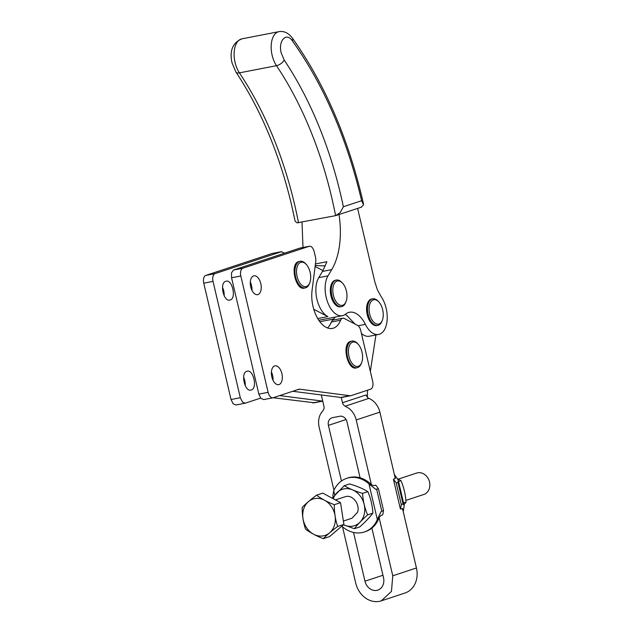 <?xml version="1.0" encoding="UTF-8"?>
<svg xmlns="http://www.w3.org/2000/svg" width="633" height="633" viewBox="0 0 633 633"><rect width="100%" height="100%" fill="white"/><g stroke="black" fill="none" stroke-linecap="round" stroke-linejoin="round"><path stroke-width="0.95" d="M272.048 253.516L205.772 275.426A6.773 3.719 79 0 0 203.707 278.188A6.773 3.719 79 0 0 203.763 283.188L213.028 281.384A6.773 3.719 79 0 1 212.981 276.384A6.773 3.719 79 0 1 215.038 273.63L281.566 251.649L272.301 253.453A6.773 3.719 79 0 0 272.048 253.516L281.313 251.72L284.581 253.168M314.229 402.762L273.147 397.753M203.763 283.188L231.045 399.518L233.181 403.83L235.887 404.993L245.161 403.197L242.447 402.034L240.318 397.722L213.028 281.384M245.24 385.719A9.598 5.27 79 0 0 243.618 377.355M224.129 295.73A9.598 5.27 79 0 0 222.507 287.358M270.418 257.845L267.458 258.826M260.677 398.086L245.406 403.126M321.295 395.008L322.735 401.124L279.675 395.593M230.143 299.971C223.789 302.693 219.145 282.88 225.767 281.313C232.121 278.591 236.766 298.404 230.143 299.971L229.787 300.066M251.246 389.968C244.892 392.689 240.247 372.877 246.87 371.31C253.224 368.588 257.876 388.393 251.246 389.968L250.89 390.055M317.726 318.573L327.878 316.595L313.77 309.308M315.107 266.517L322.957 270.576L318.739 277.65L328.005 275.853L331.732 269.618A67.755 37.181 79 0 0 339.889 242.138C340.744 233.292 340.451 224.082 339.019 214.524M341.464 480.985L328.416 425.36A6.773 5.65 71.7 0 1 328.954 420.383A6.773 5.65 71.7 0 1 331.85 417.843A6.773 5.65 71.7 0 1 332.428 417.693L339.842 416.253A6.773 5.65 71.7 0 1 344.225 417.416A6.773 5.65 71.7 0 1 346.947 421.76L360.098 477.812A28.232 23.54 71.7 0 1 370.155 483.509A28.232 23.54 71.7 0 1 371.397 484.696L356.213 419.956C355.026 415.153 352.605 411.292 348.957 408.388L345.238 406.188A4.518 3.766 71.7 0 1 343.497 404.851A4.518 3.766 71.7 0 1 342.493 402.746L341.266 397.524L292.723 391.281M313.81 402.873L322.735 401.14L323.954 406.346A4.518 3.766 71.7 0 1 323.977 408.641A4.518 3.766 71.7 0 1 322.996 410.508L320.583 413.895C318.557 417.907 318.075 422.33 319.151 427.156L333.955 490.282M330.41 324.088A27.1 14.876 -101 0 0 331.273 322.276A27.1 14.876 79 0 0 330.41 324.088A27.1 14.876 79 0 1 327.498 327.949M319.839 321.738L333.504 319.087A27.1 14.876 79 0 0 332.278 320.615A6.773 3.719 -101 0 1 332.895 320.179A6.773 3.719 -101 0 1 333.417 320.005L342.682 318.201A6.773 3.719 79 0 0 342.16 318.383A6.773 3.719 79 0 0 340.625 320.251A27.1 14.876 -101 0 1 332.396 328.424A27.1 14.876 -101 0 1 317.07 317.394A27.1 14.876 -101 0 1 312.053 290.563L315.772 261.342A6.773 3.719 -101 0 0 315.827 259.388A6.773 3.719 -101 0 0 315.527 257.354L314.205 251.728A6.773 3.719 79 0 0 312.077 247.416A6.773 3.719 79 0 0 309.363 246.253A6.773 3.719 79 0 0 309.11 246.316L242.835 268.226A6.773 3.719 79 0 0 240.777 270.987A6.773 3.719 79 0 0 240.825 275.988L268.115 392.318A6.773 3.719 79 0 0 270.244 396.63A6.773 3.719 79 0 0 272.958 397.793A6.773 3.719 79 0 0 273.211 397.73L298.499 389.374A11.291 6.195 79 0 1 298.918 389.263A11.291 6.195 79 0 1 299.259 389.208A11.291 6.195 79 0 1 300.05 389.232L349.748 395.712A11.291 6.195 79 0 0 350.54 395.728A11.291 6.195 79 0 0 350.88 395.68A11.291 6.195 79 0 0 351.299 395.57L370.669 389.16A6.773 3.719 79 0 0 372.726 386.407A6.773 3.719 79 0 0 372.679 381.406L360.739 330.513A6.773 3.719 79 0 0 359.425 327.261A6.773 3.719 79 0 0 357.455 325.299L344.241 318.47A6.773 3.719 79 0 0 342.682 318.201M327.878 316.595A22.582 12.391 -101 0 1 319.396 306.475A22.582 12.391 -101 0 1 318.739 277.65M300.359 248.017A6.773 3.719 79 0 0 300.097 248.049A6.773 3.719 79 0 0 299.844 248.12L233.569 270.03L231.512 272.783L231.559 277.784L258.85 394.122L260.978 398.434L263.692 399.597L272.958 397.793M273.037 380.322A9.598 5.27 79 0 0 271.415 371.951M251.934 290.325A9.598 5.27 79 0 0 250.304 281.962M328.005 275.853A22.582 12.391 79 0 0 328.662 304.671A22.582 12.391 79 0 0 342.342 315.693A22.582 12.391 79 0 0 345.594 314.126A27.1 14.876 79 0 1 349.503 312.251A27.1 14.876 79 0 1 355.738 313.319C359.457 315.305 362.669 318.985 365.383 324.357A22.582 12.391 -101 0 0 378.621 334.446A22.582 12.391 -101 0 0 384.548 329.603A22.582 12.391 79 0 0 381.042 296.45L377.426 289.882L374.902 282.16L357.605 208.415M315.432 263.961L326.889 261.738L322.957 270.576M325.283 265.884L315.234 265.559M342.508 526.743L355.699 583.001A22.582 18.832 71.7 0 0 379.381 601.35L381.319 600.844L391.463 591.396L392.769 575.801L379.12 517.62A28.232 23.54 71.7 0 1 378.518 519.171A28.232 23.54 71.7 0 1 371.895 528.104L383.503 577.605A11.291 9.416 71.7 0 1 377.782 590.122A11.291 9.416 71.7 0 1 376.809 590.375A11.291 9.416 71.7 0 1 364.964 581.197L353.531 532.44M378.621 334.446L369.356 336.242A22.582 12.391 -101 0 1 361.427 333.441M345.096 314.506L346.473 315.115L354.971 324.009M333.504 319.087L335.411 317.038M342.034 397.366L341.266 397.524M367.496 390.213L367.385 397.279M375.939 334.968L370.337 371.413M345.238 406.188L368.904 398.371A4.518 3.766 71.7 0 1 367.172 397.026A4.518 3.766 71.7 0 1 366.159 394.929L342.493 402.746M368.904 398.371A18.064 15.065 71.7 0 1 372.631 400.562A18.064 15.065 71.7 0 1 379.887 412.138L395.301 478.595M360.098 477.812A28.232 23.54 -108.3 0 0 350.294 477.322A28.232 23.54 -108.3 0 0 347.865 477.955L346.686 478.35A28.232 23.54 -108.3 0 1 349.107 477.709A28.232 23.54 -108.3 0 1 368.968 483.897L375.606 489.23L378.479 488.89A28.232 23.54 -108.3 0 0 375.654 485.115L373.881 485.701L371.397 484.696M378.479 488.89L383.519 510.396A28.232 23.54 -108.3 0 1 382.641 514.89L380.86 515.476L379.12 517.62M381.319 600.844L404.993 593.018A22.582 18.832 -108.3 0 0 416.435 567.975L402.509 508.528L400.388 509.019A28.232 23.54 71.7 0 0 401.275 504.525L403.047 503.939L404.186 505.593L403.371 510.958A28.232 23.54 71.7 0 1 403.174 511.409M402.295 508.41L402.635 509.85M346.686 478.35A28.232 23.54 -108.3 0 0 333.757 490.733L332.871 495.473L333.132 496.976M331.273 322.276A27.1 14.876 79 0 0 331.36 322.047A6.773 3.719 79 0 1 332.278 320.615M274.675 365.906A9.598 5.27 79 0 0 271.755 376.572A9.598 5.27 79 0 0 278.694 384.658A9.598 5.27 79 0 0 279.05 384.563A9.598 5.27 79 0 0 281.962 373.905A9.598 5.27 79 0 0 275.031 365.819A9.598 5.27 79 0 0 274.675 365.906M253.564 275.917A9.598 5.27 79 0 0 250.652 286.575A9.598 5.27 79 0 0 257.584 294.669A9.598 5.27 79 0 0 257.94 294.574A9.598 5.27 79 0 0 260.859 283.908A9.598 5.27 79 0 0 253.92 275.822A9.598 5.27 79 0 0 253.564 275.917M377.83 325.394L376.904 325.576A13.554 7.438 -101 0 1 367.108 314.158A13.554 7.438 -101 0 1 371.231 299.1A13.554 7.438 -101 0 1 371.737 298.974L372.663 298.792A13.554 7.438 79 0 0 372.157 298.926A13.554 7.438 79 0 0 368.042 313.976A13.554 7.438 79 0 0 377.83 325.394A13.554 7.438 79 0 0 378.336 325.267A13.554 7.438 79 0 0 381.984 321.2L382.348 320.258A12.423 6.821 -101 0 1 379.001 323.985A12.423 6.821 -101 0 1 369.664 314.063A12.423 6.821 -101 0 1 373.335 299.844A12.423 6.821 -101 0 1 378.779 301.862A12.423 6.821 -101 0 1 382.348 320.258M341.543 306.641L340.617 306.823A13.554 7.438 -101 0 1 330.83 295.405A13.554 7.438 -101 0 1 334.944 280.348A13.554 7.438 -101 0 1 335.45 280.221L336.376 280.039A13.554 7.438 79 0 0 335.878 280.174A13.554 7.438 79 0 0 331.755 295.223A13.554 7.438 79 0 0 341.543 306.641A13.554 7.438 79 0 0 342.049 306.507A13.554 7.438 79 0 0 345.705 302.447L346.069 301.506A12.423 6.821 -101 0 1 342.722 305.233A12.423 6.821 -101 0 1 333.377 295.31A12.423 6.821 -101 0 1 337.057 281.092A12.423 6.821 -101 0 1 342.5 283.109A12.423 6.821 -101 0 1 346.069 301.506M302.985 247.495L302.02 222.175M341.836 526.142L342.121 526.403A28.232 23.54 -108.3 0 0 361.981 532.59A28.232 23.54 -108.3 0 0 364.402 531.957A28.232 23.54 -108.3 0 0 377.331 519.566L380.908 511.82L383.519 510.396M364.402 531.957L365.589 531.562A28.232 23.54 -108.3 0 0 371.895 528.104M394.62 474.948A28.232 23.54 71.7 0 1 395.008 475.288L398.212 480.115L404.186 505.593M402.683 509.217L402.509 508.528M398.212 480.115L398.007 482.433L396.226 483.019A28.232 23.54 71.7 0 0 393.409 479.244L395.427 478.334L394.913 476.926M395.427 478.334L395.253 477.535M304.845 287.936C295.872 291.781 289.313 263.811 298.665 261.595L300.097 261.287A13.554 7.438 79 0 0 299.591 261.421A13.554 7.438 79 0 0 295.476 276.471A13.554 7.438 79 0 0 305.264 287.888A13.554 7.438 79 0 0 305.771 287.754A13.554 7.438 79 0 0 309.426 283.687L309.79 282.753A12.423 6.821 -101 0 1 306.443 286.48A12.423 6.821 -101 0 1 297.099 276.558A12.423 6.821 -101 0 1 300.778 262.331A12.423 6.821 -101 0 1 306.214 264.357A12.423 6.821 -101 0 1 309.79 282.753M356.727 367.757C347.754 371.603 341.195 343.632 350.547 341.416L351.98 341.108A13.554 7.438 79 0 0 351.473 341.234A13.554 7.438 79 0 0 347.359 356.292A13.554 7.438 79 0 0 357.147 367.71A13.554 7.438 79 0 0 357.653 367.575A13.554 7.438 79 0 0 361.301 363.508L361.665 362.574A12.423 6.821 -101 0 1 358.318 366.301A12.423 6.821 -101 0 1 348.981 356.379A12.423 6.821 -101 0 1 352.66 342.152A12.423 6.821 -101 0 1 358.096 344.178A12.423 6.821 -101 0 1 361.665 362.574M361.617 200.716L343.371 206.746L340.182 212.593L335.593 215.655A259.72 142.536 79 0 0 331.684 197.393A259.72 142.536 79 0 0 312.259 134.94A259.72 142.536 79 0 0 276.486 65.674A20.47 11.236 -101 0 1 272.135 55.293A20.47 11.236 -101 0 1 272.91 37.418A20.47 11.236 -101 0 1 278.963 31.65C284.043 30.835 288.498 32.963 292.327 38.035A6.773 3.648 -35.8 0 1 292.391 40.916C323.542 84.711 346.496 137.44 361.237 199.102A293.593 161.13 -101 0 1 361.617 200.716L363.556 204.87L361.087 207.228M361.649 207.078L335.593 215.655L297.075 222.848L295.255 221.321L294.891 220.221L291.576 204.965C279.406 153.954 260.851 109.644 235.903 72.027A6.773 3.45 146.2 0 0 239.416 72.874L276.486 65.674A6.773 3.45 146.2 0 0 284.154 59.985L281.242 53.037C277.958 40.765 286.314 31.674 292.391 40.916M378.779 301.862L378.091 301.126A13.554 7.438 79 0 0 372.663 298.792M342.5 283.109L341.804 282.373A13.554 7.438 79 0 0 336.376 280.039M396.226 483.019L401.275 504.525M393.409 479.244L400.388 509.019M367.852 491.635C362.986 488.668 356.901 486.104 349.598 483.936L344.297 485.693C349.187 488.652 355.271 491.224 362.551 493.392L367.852 491.635C370.748 498.408 372.433 505.577 372.9 513.149C369.712 517.351 365.304 521.956 359.694 526.957L354.385 528.713L343.458 524.765M306.214 264.357L305.525 263.621A13.554 7.438 79 0 0 300.097 261.287M358.096 344.178L357.408 343.442A13.554 7.438 79 0 0 351.98 341.108M332.151 498.155L344.297 485.693M362.551 493.392C363.033 500.956 364.719 508.133 367.591 514.898L372.9 513.149M367.591 514.898C361.997 519.899 357.59 524.504 354.385 528.713M403.996 504.723L406.038 502.191L403.593 502.998M406.038 502.191C405.547 494.626 403.862 487.457 400.99 480.684L398.545 481.491M400.99 480.684L397.706 478.857M333.251 498.749A19.164 15.983 71.7 0 1 344.075 488.874A19.164 15.983 71.7 0 1 364.165 504.446A19.164 15.983 71.7 0 1 352.81 526.118A19.164 15.983 71.7 0 1 343.474 524.749M335.419 499.912L345.871 496.525C352.985 494.697 360.367 504.754 357.495 512.358L351.988 518.221L343.379 521.062M334.406 525.461A19.164 15.983 71.7 0 1 323.416 535.842A19.164 15.983 71.7 0 1 307.092 528.492A19.164 15.983 71.7 0 1 303.682 508.972A19.164 15.983 71.7 0 1 314.68 498.59A19.164 15.983 71.7 0 1 330.996 505.941A19.164 15.983 71.7 0 1 334.406 525.461M305.565 529.133C303.231 522.288 302.107 515.048 302.194 507.389C305.771 503.726 310.566 499.651 316.571 495.18C321.271 498.757 327.182 501.929 334.319 504.707C334.224 512.35 335.348 519.598 337.69 526.442C331.684 530.921 326.889 534.988 323.313 538.659C316.184 535.89 310.265 532.717 305.565 529.133M323.313 538.659L329.516 536.61L343.893 524.393L340.522 502.649L322.775 493.123L316.571 495.18M337.69 526.442L343.893 524.393M334.319 504.707L340.522 502.649M405.888 500.402L423.778 494.484A11.291 9.416 -108.3 0 0 429.293 488.629A11.291 9.416 -108.3 0 0 427.275 477.116A11.291 9.416 -108.3 0 0 417.661 472.788A11.291 9.416 -108.3 0 0 416.688 473.041L398.244 479.141M205.772 275.426L215.038 273.63M231.045 399.518L240.318 397.722M312.678 402.904L321.952 401.108M356.213 419.956L379.887 412.138M392.769 575.801L416.435 567.975M328.416 425.36L346.061 419.529M322.466 271.422L331.732 269.618M340.625 320.251L331.36 322.047M299.844 248.12L309.11 246.316M233.569 270.03L242.835 268.226M231.559 277.784L240.825 275.988M258.85 394.122L268.115 392.318M297.336 389.754L300.05 389.232M340.483 397.508L349.748 395.712M358.143 325.758L365.383 324.357M368.968 483.897L377.331 519.566M333.757 490.733L334.77 495.077M342.026 525.983L342.121 526.403M376.698 489.475L381.746 510.981M364.964 581.197L382.949 575.255M398.007 482.433L403.047 503.939M343.371 206.746A266.493 146.255 79 0 0 340.799 195.138A266.493 146.255 79 0 0 284.154 59.985M298.523 222.856A259.72 142.536 79 0 0 294.622 204.586A259.72 142.536 79 0 0 275.189 142.132A259.72 142.536 79 0 0 239.416 72.874A20.47 11.236 -101 0 1 235.072 62.485A20.47 11.236 -101 0 1 235.848 44.619A20.47 11.236 -101 0 1 241.893 38.85L278.963 31.65M318.787 320.266L342.342 315.693M300.097 248.049L309.363 246.253M341.614 397.477L350.88 395.68M304.338 288.07L305.264 287.888M356.221 367.892L357.147 367.71M292.327 38.035C324.041 82.638 347.359 136.174 362.274 198.627L363.477 203.873M235.903 72.027L232.026 62.865C229.36 50.775 232.651 42.767 241.893 38.85"/></g></svg>
